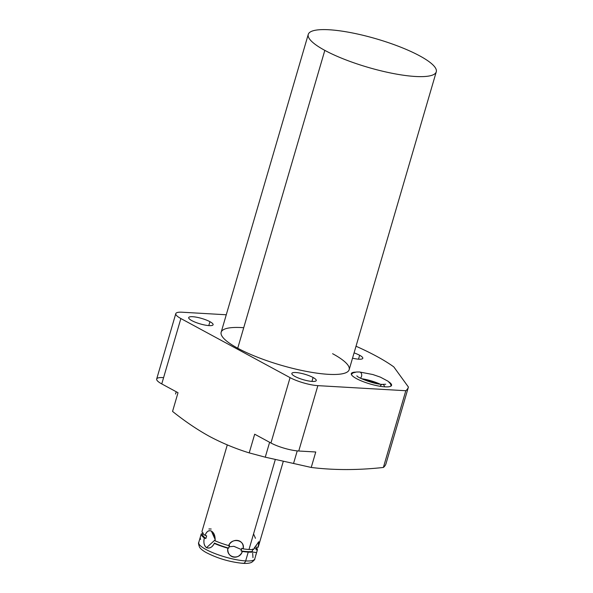 <?xml version="1.0" encoding="UTF-8"?>
<svg xmlns="http://www.w3.org/2000/svg" width="593" height="593" viewBox="0 0 593 593"><rect width="100%" height="100%" fill="white"/><g stroke="black" fill="none" stroke-linecap="round" stroke-linejoin="round"><path stroke-width="0.89" d="M419.696 55.861A66.683 14.84 16.3 0 0 329.085 29.761A66.683 14.84 16.3 0 0 324.823 50.375A66.683 14.84 16.3 0 0 415.434 76.482A66.683 14.84 16.3 0 0 419.696 55.861A66.683 14.84 16.3 0 0 351.071 32.689A66.683 14.84 16.3 0 0 308.256 34.401A66.683 14.84 16.3 0 0 324.823 50.375A66.683 14.84 16.3 0 0 393.448 73.547A66.683 14.84 16.3 0 0 436.263 71.835A66.683 14.84 16.3 0 0 419.696 55.861M436.263 71.835L349.166 369.676A66.683 14.84 -163.7 0 1 306.351 371.388A66.683 14.84 -163.7 0 1 237.726 348.217L324.823 50.375L237.726 348.217A66.683 14.84 -163.7 0 1 243.723 327.714M175.787 313.645A20.459 4.551 16.3 0 1 182.177 312.222L226.267 314.772L182.177 312.222A20.459 4.551 16.3 0 0 180.872 318.545L290.066 377.637A20.459 4.551 16.3 0 0 317.863 385.643L405.812 390.728A128.422 28.583 16.3 0 0 408.414 387.044L393.796 366.889A128.422 28.583 16.3 0 0 356.022 346.23A128.422 28.583 16.3 0 1 393.796 366.889L408.414 387.044L385.969 463.785L408.414 387.044A128.422 28.583 16.3 0 1 405.812 390.728L383.375 467.462C357.92 470.256 333.874 470.256 311.236 467.454L315.758 451.992L298.746 451.014L317.863 385.643L405.812 390.728L383.375 467.462A128.422 28.583 16.3 0 0 385.969 463.785A128.422 28.583 -163.7 0 1 383.375 467.462C357.92 470.256 333.874 470.256 311.236 467.454L293.542 463.467L297.226 450.895L293.542 463.467L311.236 467.454L315.758 451.992L298.746 451.014A20.459 4.551 -163.7 0 1 270.949 443.008L254.686 434.202L249.216 452.896C235.369 448.605 222.167 443.127 209.625 436.478C197.35 429.725 184.994 421.371 172.556 411.416L178.019 392.714L161.756 383.916L180.872 318.545L290.066 377.637L270.949 443.008L290.066 377.637A20.459 4.551 16.3 0 0 317.863 385.643L298.746 451.014A20.459 4.551 16.3 0 1 270.949 443.008L254.686 434.202L249.216 452.896L265.264 457.188L293.542 463.467L265.264 457.188L249.216 452.896C235.369 448.605 222.167 443.127 209.625 436.478C197.35 429.725 184.994 421.371 172.556 411.416L178.019 392.714L161.756 383.916A20.459 4.551 -163.7 0 1 156.671 379.016L175.787 313.645A20.459 4.551 16.3 0 0 180.872 318.545L161.756 383.916A20.459 4.551 16.3 0 1 163.06 377.593M332.599 353.702A66.683 14.84 -163.7 0 1 328.337 374.324A66.683 14.84 -163.7 0 1 237.726 348.217A66.683 14.84 -163.7 0 1 221.159 332.243L308.256 34.401M313.089 377.504A12.705 2.824 -163.7 0 1 312.274 381.432A12.705 2.824 -163.7 0 1 295.017 376.459A12.705 2.824 -163.7 0 1 295.825 372.53A12.705 2.824 -163.7 0 1 313.089 377.504L311.948 381.41L313.089 377.504A12.705 2.824 16.3 0 0 300.014 373.086A12.705 2.824 16.3 0 0 291.86 373.42A12.705 2.824 16.3 0 0 295.017 376.459A12.705 2.824 16.3 0 0 308.086 380.869A12.705 2.824 16.3 0 0 316.247 380.543A12.705 2.824 16.3 0 0 313.089 377.504M209.937 321.688A12.705 2.824 -163.7 0 1 209.121 325.616A12.705 2.824 -163.7 0 1 191.865 320.643A12.705 2.824 -163.7 0 1 192.673 316.714A12.705 2.824 -163.7 0 1 209.937 321.688L208.795 325.594L209.937 321.688A12.705 2.824 16.3 0 0 196.861 317.27A12.705 2.824 16.3 0 0 188.707 317.596A12.705 2.824 16.3 0 0 191.865 320.643A12.705 2.824 16.3 0 0 204.933 325.053A12.705 2.824 16.3 0 0 213.095 324.727A12.705 2.824 16.3 0 0 209.937 321.688M359.64 355.266A12.705 2.824 -163.7 0 1 362.138 358.906A12.705 2.824 -163.7 0 1 352.531 358.179A12.705 2.824 16.3 0 0 362.797 358.313A12.705 2.824 16.3 0 0 359.64 355.266L358.498 359.173L359.64 355.266A12.705 2.824 16.3 0 0 354.08 352.887A12.705 2.824 -163.7 0 1 359.64 355.266M388.852 381.877A20.97 4.67 -163.7 0 1 383.375 386.718A20.97 4.67 -163.7 0 1 356.519 378.638A20.97 4.67 -163.7 0 1 355.481 372.122A20.97 4.67 16.3 0 0 351.315 373.62A20.97 4.67 16.3 0 0 356.519 378.638A20.97 4.67 16.3 0 0 378.104 385.924A20.97 4.67 16.3 0 0 391.565 385.391A20.97 4.67 16.3 0 0 388.852 381.877M176.217 391.743L175.55 394.034L176.217 391.743M269.622 442.282L265.264 457.188L269.622 442.282M373.879 382.959A11.956 2.661 16.3 0 0 367.519 381.099A11.956 2.661 16.3 0 1 373.879 382.959M385.695 384.234L382.515 384.397A3.269 2.29 93.3 0 1 384.568 386.821A3.269 2.29 -86.7 0 0 382.515 384.397A3.269 2.29 -86.7 0 0 380.276 386.31M351.338 374.339L353.094 372.849L356.549 371.996L359.595 371.996A3.269 2.29 93.3 0 1 361.671 374.539A3.269 2.29 93.3 0 1 360.388 378.149A3.269 2.29 -86.7 0 0 361.671 374.539A3.269 2.29 -86.7 0 0 359.595 371.996L372.856 374.531L380.402 377.148L388.037 381.217L390.52 383.856L391.158 385.984M380.195 384.175A17.234 3.84 16.3 0 0 361.545 378.719M245.65 560.926A3.736 2.624 93.3 0 1 243.019 563.35A3.736 2.624 -86.7 0 0 245.65 560.926A29.19 6.493 -163.7 0 1 214.577 553.417A29.19 6.493 -163.7 0 1 198.744 542.513A29.19 6.493 16.3 0 0 214.577 553.417A29.19 6.493 16.3 0 0 245.65 560.926A29.19 6.493 16.3 0 0 254.768 558.895A29.19 6.493 -163.7 0 1 245.65 560.926L248.23 552.105L245.65 560.926M200.597 536.161L201.286 533.833A29.19 6.493 16.3 0 0 204.318 538.021C203.355 542.669 204.096 545.886 206.527 547.673C209.507 548.814 212.094 547.398 214.303 543.425A29.19 6.493 16.3 0 0 227.86 548.214C226.83 558.117 238.482 560.733 242.352 551.468A29.19 6.493 16.3 0 0 248.23 552.105A29.19 6.493 16.3 0 0 252.877 552.076L256.613 552.594L257.384 549.919A29.19 6.493 16.3 0 0 256.561 547.769A29.19 6.493 -163.7 0 1 257.384 549.919L255.991 549.711L256.762 547.094L258.148 547.302L258.837 544.974L258.533 541.943L253.641 549.452A29.19 6.493 -163.7 0 1 249.001 549.481A29.19 6.493 -163.7 0 1 243.115 548.844C244.65 539.637 232.997 537.021 228.631 545.597A29.19 6.493 -163.7 0 1 215.066 540.801C215.4 536.116 214.177 532.877 211.382 531.069C208.751 529.942 206.653 531.387 205.089 535.397A29.19 6.493 -163.7 0 1 202.057 531.217L202.828 528.541M275.308 459.523L249.001 549.481L275.308 459.523M242.211 563.113A3.736 2.624 -86.7 0 0 243.019 563.35C229.891 562.06 217.535 558.421 205.956 552.431C202.472 550.4 200.315 548.599 199.485 547.05C198.485 544.129 198.232 542.617 198.744 542.513L200.664 535.939M253.552 533.908L255.45 538.296M255.716 555.411L257.384 549.919L255.991 549.711L256.384 548.377L254.227 548.051L256.384 548.377L256.762 547.094L258.148 547.302L258.859 541.735L254.264 547.962M253.641 549.452A29.19 6.493 -163.7 0 1 249.001 549.481A29.19 6.493 -163.7 0 1 243.115 548.844L241.788 548.273L241.017 550.897A27.789 6.182 -163.7 0 0 252.166 551.542L252.937 548.918L252.166 551.542L252.877 552.076A29.19 6.493 -163.7 0 1 248.23 552.105A29.19 6.493 -163.7 0 1 242.352 551.468L241.017 550.897L241.788 548.273L243.115 548.844C245.621 540.164 231.833 537.073 228.631 545.597L229.491 545.516L228.987 546.79L233.887 546.316L241.507 549.6L233.887 546.316L228.987 546.79L228.72 548.14L227.86 548.214C225.844 557.561 239.631 560.652 242.352 551.468L241.017 550.897A27.789 6.182 16.3 0 0 252.166 551.542L252.877 552.076M252.67 553.262L252.974 557.642M202.057 531.217A29.19 6.493 -163.7 0 0 205.089 535.397L206.66 535.857L205.89 538.474L204.318 538.021C203.317 542.41 204.051 545.627 206.527 547.673L215.266 539.734L211.382 531.069C208.603 530.068 206.497 531.513 205.089 535.397L206.66 535.857L205.89 538.474L204.318 538.021A29.19 6.493 -163.7 0 1 201.286 533.833L202.68 534.041A27.789 6.182 16.3 0 0 205.89 538.474A27.789 6.182 -163.7 0 1 202.665 534.078A27.789 6.182 -163.7 0 1 202.68 534.041L203.051 532.759M215.177 538.385L211.382 531.069L215.266 539.734L206.527 547.673C209.714 548.688 212.301 547.272 214.303 543.425L214.362 543.062A27.789 6.182 16.3 0 0 228.72 548.14L227.86 548.214A29.19 6.493 -163.7 0 1 214.303 543.425L214.362 543.062A27.789 6.182 -163.7 0 0 228.72 548.14L229.491 545.516L228.631 545.597A29.19 6.493 -163.7 0 1 215.066 540.801L215.074 540.794M200.582 539.4L200.167 537.762M201.286 533.833L202.68 534.041M208.884 528.963A29.19 6.493 -163.7 0 1 211.204 529.03M382.515 384.397C374.613 384.479 356.934 377.467 356.882 375.806M361.626 378.757L380.106 384.16M202.747 528.815L227.289 444.891M243.019 563.35C246.844 563.595 249.735 563.246 251.691 562.32C254.115 560.4 255.138 559.258 254.768 558.895L256.687 552.32M258.778 545.197L283.321 461.25M202.665 534.078L202.873 533.366M256.006 549.674L256.769 547.057"/></g></svg>
